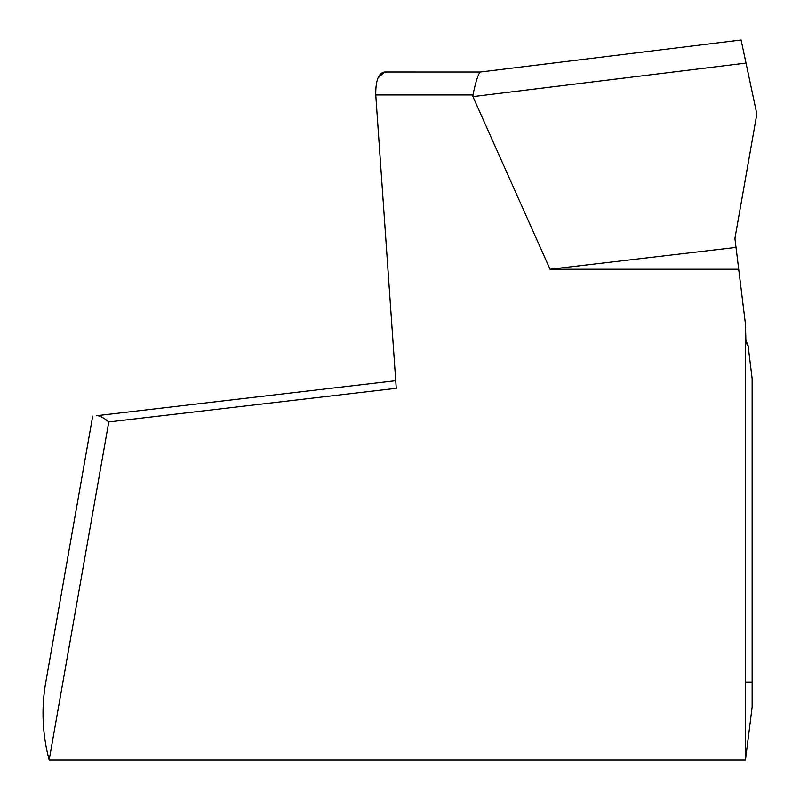 <?xml version="1.0" encoding="UTF-8"?>
<svg xmlns="http://www.w3.org/2000/svg" width="800" height="800" viewBox="0 0 800 800"><rect width="100%" height="100%" fill="white"/><g stroke="black" fill="none" stroke-linecap="round" stroke-linejoin="round"><path stroke-width="1.2" d="M748.11 345.78L745.94 342.4L745.46 324.21L745.46 760L752.14 707.12L752.14 378.68L748.11 345.85L752.14 378.61L752.14 707.12L745.46 760L49.17 760C42.3 734.07 41.18 708.1 45.8 682.08L92.69 416.16M752.14 682.08L745.46 682.08M745.67 325.97L744.92 319.83M743.82 310.89L742.78 302.42M740.66 285.13L738.24 265.4M737.21 257.04L735.91 246.48M735.01 239.15L735.05 237.67M736.78 227.83L737.28 225.05M740.42 207.23L743.66 188.82M747.03 169.71L750.68 149.03M753.98 130.29L756.63 115.28M550.05 269.26L738.71 269.26L734.92 238.41L736.03 247.41L550.05 269.26L472.92 96.62L746.01 63.09L741.11 40L480.32 72.02L741.11 40L756.85 114.05L743.61 51.73M736.5 229.45L737.33 224.75M740.18 208.56L740.58 206.32M746.89 170.51L747.21 168.72M743.13 305.18L742.38 299.17M741.74 293.99L737.92 262.8M735.05 239.49L735.01 238.41M736.03 247.41L745.46 324.21M49.17 760L108.77 421.95L396.26 388.32L375.75 94.95C375.57 80.57 378.51 72.92 384.58 72.01L377.99 77.94M472.92 96.62L472.95 94.95C475.79 81.44 478.25 73.8 480.32 72.02L384.58 72.01M96.39 415.73C91.46 416.31 91.46 416.31 96.39 415.73C91.46 416.31 91.46 416.31 96.39 415.73C99.31 415.41 103.43 417.48 108.77 421.95C103.43 417.48 99.31 415.41 96.39 415.73L395.73 380.71L96.39 415.73M756.85 114.05L734.92 238.41L756.85 114.05M472.95 94.95L375.75 94.95M747.79 345.31L745.91 340.33L748.18 345.85M745.46 342.18L748.06 345.72"/></g></svg>
